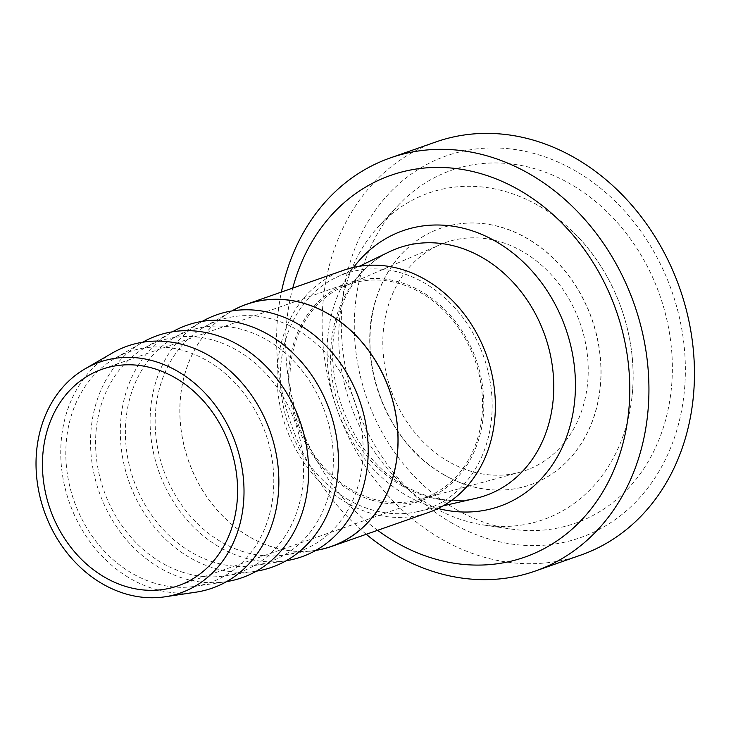 <?xml version="1.0" encoding="UTF-8"?>
<svg xmlns="http://www.w3.org/2000/svg" width="731" height="731" viewBox="0 0 731 731"><rect width="100%" height="100%" fill="white"/><g stroke="black" fill="none" stroke-linecap="round" stroke-linejoin="round"><path stroke-width="0.55" stroke-dasharray="3.65 2.74" d="M468.178 485.439A135.875 112.812 70.7 0 1 444.722 475.296A135.875 112.812 70.7 0 1 435.055 469.238A135.875 112.812 70.7 0 1 375.743 299.948A135.875 112.812 70.7 0 1 440.446 228.337A135.875 112.812 70.7 0 1 591.836 319.273A135.875 112.812 70.7 0 1 530.295 484.808A135.875 112.812 70.7 0 1 468.178 485.439M537.696 205.173A173.064 143.678 -109.3 0 0 379.352 225.559A173.064 143.678 -109.3 0 0 434.141 507.597A173.064 143.678 -109.3 0 0 464.021 520.518A173.064 143.678 -109.3 0 0 484.297 525.105A173.064 143.678 -109.3 0 0 631.657 399.519A173.064 143.678 -109.3 0 0 572.866 231.727A173.064 143.678 -109.3 0 0 537.696 205.173M343.817 270.187A128.327 106.543 -109.3 0 0 277.963 392.401A128.327 106.543 -109.3 0 0 370.005 513.007A128.327 106.543 -109.3 0 0 428.677 512.413M348.979 500.132A124.553 103.409 70.7 0 1 280.558 385.228A124.553 103.409 70.7 0 1 336.141 277.451A124.553 103.409 70.7 0 1 483.84 357.112A124.553 103.409 70.7 0 1 418.141 511.526A124.553 103.409 70.7 0 1 348.979 500.132M286.205 560.732A128.245 106.47 70.7 0 1 285.309 560.869A128.245 106.47 70.7 0 1 242.93 557.451A128.245 106.47 70.7 0 1 152.35 446.815A128.245 106.47 70.7 0 1 201.555 321.795A128.245 106.47 70.7 0 1 202.332 321.348M243.688 551.804A122.287 101.527 70.7 0 1 157.311 446.303A122.287 101.527 70.7 0 1 204.223 327.086A122.287 101.527 70.7 0 1 354.974 402.26A122.287 101.527 70.7 0 1 284.094 555.067A122.287 101.527 70.7 0 1 243.688 551.804M315.765 550.425A128.327 106.543 70.7 0 1 272.709 547.099A128.327 106.543 70.7 0 1 182.001 435.996A128.327 106.543 70.7 0 1 231.873 310.958M315.984 550.297A128.245 106.47 70.7 0 1 315.098 550.434A128.245 106.47 70.7 0 1 272.718 547.016A128.245 106.47 70.7 0 1 182.138 436.38A128.245 106.47 70.7 0 1 231.343 311.36A128.245 106.47 70.7 0 1 232.12 310.913M256.417 571.167A128.245 106.47 70.7 0 1 255.521 571.304A128.245 106.47 70.7 0 1 213.15 567.886A128.245 106.47 70.7 0 1 122.57 457.25A128.245 106.47 70.7 0 1 171.767 332.23A128.245 106.47 70.7 0 1 172.553 331.783M213.9 562.24A122.287 101.527 70.7 0 1 127.523 456.738A122.287 101.527 70.7 0 1 174.444 337.521A122.287 101.527 70.7 0 1 325.194 412.695A122.287 101.527 70.7 0 1 254.315 565.502A122.287 101.527 70.7 0 1 213.9 562.24M226.628 581.602A128.245 106.47 70.7 0 1 225.742 581.739A128.245 106.47 70.7 0 1 183.362 578.322A128.245 106.47 70.7 0 1 92.782 467.685A128.245 106.47 70.7 0 1 141.988 342.665A128.245 106.47 70.7 0 1 142.764 342.218M184.111 572.675A122.287 101.527 70.7 0 1 97.735 467.173A122.287 101.527 70.7 0 1 144.656 347.956A122.287 101.527 70.7 0 1 295.406 423.13A122.287 101.527 70.7 0 1 224.527 575.937A122.287 101.527 70.7 0 1 184.111 572.675M195.954 592.174A128.245 106.47 70.7 0 1 153.574 588.757A128.245 106.47 70.7 0 1 62.994 478.12A128.245 106.47 70.7 0 1 112.199 353.1M154.332 583.11A122.287 101.527 70.7 0 1 67.956 477.608A122.287 101.527 70.7 0 1 114.868 358.391A122.287 101.527 70.7 0 1 265.618 433.565A122.287 101.527 70.7 0 1 194.738 586.372A122.287 101.527 70.7 0 1 154.332 583.11M371.723 500.123A114.74 95.258 -109.3 0 0 424.181 499.593A114.74 95.258 -109.3 0 0 476.146 359.807A114.74 95.258 -109.3 0 0 348.303 283.016A114.74 95.258 -109.3 0 0 289.43 392.282A114.74 95.258 -109.3 0 0 371.723 500.123M377.616 530.304A202.304 167.956 70.7 0 1 292.756 288.078M352.369 490.236A113.232 94.007 70.7 0 1 290.07 383.903A113.232 94.007 70.7 0 1 343.588 286.479A113.232 94.007 70.7 0 1 474.967 360.219A113.232 94.007 70.7 0 1 418.333 499.83A113.232 94.007 70.7 0 1 352.369 490.236M366.24 534.288A218.916 181.745 70.7 0 1 281.38 292.062M580.661 555.149A218.916 181.745 70.7 0 1 442.794 539.816A218.916 181.745 70.7 0 1 322.152 327.844A218.916 181.745 70.7 0 1 435.904 141.942M452.8 523.542A202.304 167.956 70.7 0 1 404.115 179.534A202.304 167.956 70.7 0 1 683.065 337.274A202.304 167.956 70.7 0 1 452.8 523.542M457.378 510.183A187.017 155.264 70.7 0 1 398.167 205.411A187.017 155.264 70.7 0 1 659.865 295.443A187.017 155.264 70.7 0 1 511.572 529.107A187.017 155.264 70.7 0 1 457.378 510.183M444.877 475.241A135.875 112.812 70.7 0 1 369.996 343.671A135.875 112.812 70.7 0 1 440.601 228.282A135.875 112.812 70.7 0 1 591.991 319.219A135.875 112.812 70.7 0 1 530.45 484.754A135.875 112.812 70.7 0 1 444.877 475.241M449.391 462.047A120.779 100.275 70.7 0 1 382.943 348.623A120.779 100.275 70.7 0 1 440.025 244.711A120.779 100.275 70.7 0 1 580.158 323.367A120.779 100.275 70.7 0 1 519.75 472.281A120.779 100.275 70.7 0 1 449.391 462.047M402.927 486.353A131.214 108.937 70.7 0 1 330.841 365.308A131.214 108.937 70.7 0 1 389.404 251.775C365.674 263.462 348.906 283.911 339.093 313.133C317.958 373.486 350.606 457.542 405.961 486.599C429.563 499.547 452.836 503.467 475.79 498.359A131.214 108.937 70.7 0 1 402.927 486.353M353.603 267.382A146.017 121.227 -109.3 0 0 407.578 496.102A146.017 121.227 -109.3 0 0 438.07 508.502M435.055 469.238C384.342 436.151 356.774 357.422 375.743 299.948M631.657 399.519C639.561 339.869 616.279 273.403 572.866 231.727M284.094 555.067L315.098 550.434M204.223 327.086L231.343 311.36M254.315 565.502L285.309 560.869M174.444 337.521L201.555 321.795M224.527 575.937L255.521 571.304M144.656 347.956L171.767 332.23M194.738 586.372L225.742 581.739M114.868 358.391L141.988 342.665M348.303 283.016L102.084 369.274M424.181 499.593L177.953 585.851M418.141 511.526L443.196 505.806M336.141 277.451L359.286 266.294M484.297 525.105L511.572 529.107M379.352 225.559L398.167 205.411M418.333 499.83L519.75 472.281M343.588 286.479L440.025 244.711"/><path stroke-width="1.1" d="M331.371 546.505L428.677 512.413A128.327 106.543 -109.3 0 0 486.791 356.079A128.327 106.543 -109.3 0 0 343.817 270.187L246.521 304.279A128.327 106.543 70.7 0 1 305.183 303.685A128.327 106.543 70.7 0 1 397.225 424.291A128.327 106.543 70.7 0 1 331.371 546.505A128.327 106.543 70.7 0 1 315.765 550.425M202.332 321.348A128.245 106.47 70.7 0 1 359.643 400.625A128.245 106.47 70.7 0 1 286.205 560.732M231.873 310.958A128.327 106.543 70.7 0 1 246.521 304.279M232.12 310.913A128.245 106.47 70.7 0 1 389.422 390.19A128.245 106.47 70.7 0 1 315.984 550.297M172.553 331.783A128.245 106.47 70.7 0 1 329.855 411.06A128.245 106.47 70.7 0 1 256.417 571.167M142.764 342.218A128.245 106.47 70.7 0 1 300.066 421.495A128.245 106.47 70.7 0 1 226.628 581.602M85.088 368.826L112.199 353.1A128.245 106.47 70.7 0 1 270.287 431.93A128.245 106.47 70.7 0 1 195.954 592.174L164.959 596.807A122.287 101.527 -109.3 0 0 235.839 444A122.287 101.527 -109.3 0 0 85.088 368.826A122.287 101.527 -109.3 0 0 38.167 488.043A122.287 101.527 -109.3 0 0 124.544 593.545A122.287 101.527 -109.3 0 0 164.959 596.807M125.504 586.381A114.74 95.258 -109.3 0 0 177.953 585.851A114.74 95.258 -109.3 0 0 229.918 446.065A114.74 95.258 -109.3 0 0 102.084 369.274A114.74 95.258 -109.3 0 0 43.202 478.549A114.74 95.258 -109.3 0 0 125.504 586.381M292.756 288.078A202.304 167.956 70.7 0 1 510.494 185.354A202.304 167.956 70.7 0 1 620.18 453.083A202.304 167.956 70.7 0 1 397.207 543.014A202.304 167.956 70.7 0 1 377.616 530.304M281.38 292.062A218.916 181.745 70.7 0 1 390.391 157.887A218.916 181.745 70.7 0 1 634.298 304.398A218.916 181.745 70.7 0 1 535.156 571.094A218.916 181.745 70.7 0 1 397.28 555.761A218.916 181.745 70.7 0 1 366.24 534.288M390.391 157.887L435.904 141.942A218.916 181.745 70.7 0 1 679.812 288.453A218.916 181.745 70.7 0 1 580.661 555.149L535.156 571.094M359.286 266.294L389.404 251.775A131.214 108.937 70.7 0 1 544.988 335.684A131.214 108.937 70.7 0 1 475.79 498.359L443.196 505.806M438.07 508.502A146.017 121.227 -109.3 0 0 565.675 328.438A146.017 121.227 -109.3 0 0 353.603 267.382"/></g></svg>
